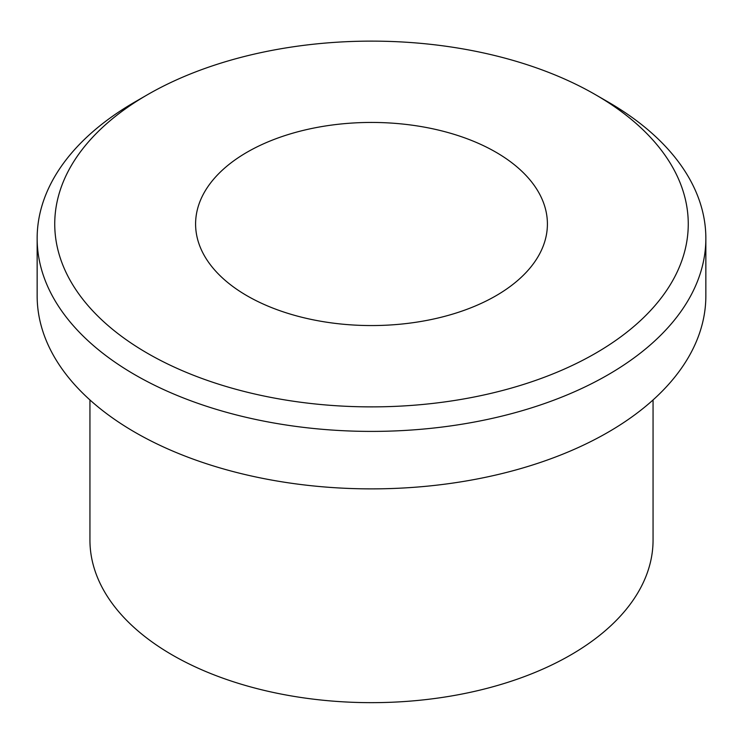 <?xml version="1.0" encoding="UTF-8"?>
<svg xmlns="http://www.w3.org/2000/svg" width="743" height="743" viewBox="0 0 743 743"><rect width="100%" height="100%" fill="white"/><g stroke="black" fill="none" stroke-linecap="round" stroke-linejoin="round"><path stroke-width="1.11" d="M607.923 101.875L595.487 94.695L607.923 101.875A334.35 193.031 180 0 1 705.85 238.373A334.35 193.031 180 0 1 499.454 416.712A334.35 193.031 180 0 1 135.077 374.862A334.35 193.031 180 0 1 37.15 238.373A334.35 193.031 180 0 1 135.077 101.875L147.523 94.686A316.75 182.871 180 0 1 595.477 94.686L595.477 94.686A316.75 182.871 180 0 1 595.477 353.315A316.75 182.871 180 0 1 147.523 353.315A316.75 182.871 180 0 1 147.523 94.686M705.85 238.373L705.85 295.844A334.35 193.031 180 0 1 499.454 474.183A334.35 193.031 180 0 1 135.077 432.342A334.35 193.031 180 0 1 37.15 295.844L37.15 238.373M495.887 152.185A175.905 101.559 180 0 1 546.644 233.451A175.905 101.559 180 0 1 431.172 319.536A175.905 101.559 180 0 1 247.113 295.816A175.905 101.559 180 0 1 196.356 233.451A175.905 101.559 180 0 1 296.68 132.087A175.905 101.559 180 0 1 495.887 152.185M653.06 399.948L653.06 540.105A281.56 162.559 180 0 1 479.244 690.284A281.56 162.559 180 0 1 172.404 655.047A281.56 162.559 180 0 1 89.94 540.105L89.94 399.948"/></g></svg>
